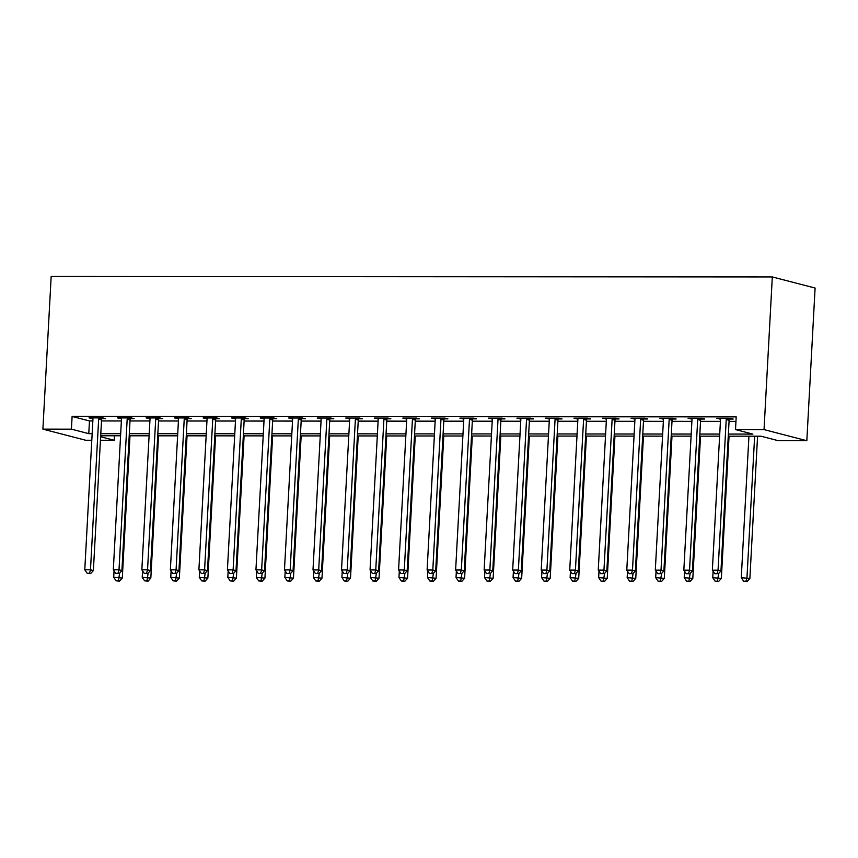 <?xml version="1.0" encoding="UTF-8"?>
<svg xmlns="http://www.w3.org/2000/svg" width="858" height="858" viewBox="0 0 858 858"><rect width="100%" height="100%" fill="white"/><g stroke="black" fill="none" stroke-linecap="round" stroke-linejoin="round"><path stroke-width="1.29" d="M114.468 435.778L114.221 440.272L100.44 440.261M91.806 440.251L85.693 440.251L42.9 429.139L51.169 276.469L772.307 276.941L815.1 288.052L806.831 440.712L778.303 440.701L760.96 436.196L728.249 436.175M728.367 434.073L752.863 434.094L735.51 429.59L736.196 416.87L72.115 416.441L89.468 420.946L92.846 420.946M101.48 420.946L121.375 420.967M130.008 420.967L149.903 420.978M158.537 420.988L178.421 420.999M187.065 421.01L206.95 421.021M215.583 421.021L235.478 421.031M244.112 421.042L264.007 421.053M272.64 421.064L292.524 421.074M301.169 421.074L321.053 421.096M329.697 421.096L349.581 421.106M358.215 421.117L378.11 421.128M386.744 421.139L406.628 421.149M415.272 421.149L435.156 421.16M443.8 421.171L463.685 421.181M472.318 421.192L492.213 421.203M500.847 421.203L520.742 421.224M529.375 421.224L549.259 421.235M557.904 421.246L577.788 421.257M586.422 421.267L606.316 421.278M614.95 421.278L634.845 421.289M643.479 421.299L663.363 421.31M672.007 421.321L691.891 421.332M700.525 421.332L720.42 421.353M729.053 421.353L735.96 421.364M729.461 419.036L733.172 419.036L730.287 418.286L716.591 418.275L720.495 419.026M700.932 419.015L704.654 419.015L701.758 418.264L688.062 418.254L691.966 419.004M672.415 418.994L676.125 419.004L673.23 418.254L659.534 418.243L663.449 418.994M643.886 418.983L647.597 418.983L644.701 418.232L631.016 418.221L634.92 418.972M615.358 418.961L619.068 418.961L616.183 418.211L602.488 418.2L606.391 418.951M586.829 418.94L590.54 418.94L587.655 418.189L573.959 418.189L577.863 418.94M558.311 418.919L562.022 418.929L559.126 418.178L545.431 418.168L549.335 418.919M529.783 418.908L533.494 418.908L530.598 418.157L516.913 418.146L520.817 418.897M501.254 418.886L504.965 418.886L502.08 418.136L488.384 418.125L492.288 418.876M472.726 418.865L476.437 418.865L473.552 418.125L459.856 418.114L463.76 418.865M444.208 418.854L447.919 418.854L445.023 418.103L431.327 418.093L435.231 418.843M415.68 418.833L419.39 418.833L416.495 418.082L402.81 418.071L406.713 418.822M387.151 418.811L390.862 418.811L387.977 418.06L374.281 418.06L378.185 418.811M358.623 418.79L362.333 418.801L359.448 418.05L345.753 418.039L349.656 418.79M330.094 418.779L333.816 418.779L330.92 418.028L317.224 418.018L321.128 418.768M301.576 418.758L305.287 418.758L302.391 418.007L288.706 417.996L292.61 418.747M273.048 418.736L276.759 418.736L273.863 417.985L260.178 417.985L264.082 418.736M244.519 418.725L248.23 418.725L245.345 417.975L231.649 417.964L235.553 418.715M215.991 418.704L219.712 418.704L216.817 417.953L203.121 417.943L207.025 418.693M187.473 418.683L191.184 418.683L188.288 417.932L174.592 417.932L178.507 418.683M158.944 418.661L162.655 418.672L159.76 417.921L146.075 417.91L149.978 418.661M130.416 418.65L134.127 418.65L131.242 417.9L117.546 417.889L121.45 418.64M101.888 418.629L105.598 418.629L102.713 417.878L89.017 417.867L92.921 418.618M42.9 429.139L71.428 429.161L88.771 433.665L92.16 433.665M72.115 416.441L71.428 429.161M735.51 429.59L764.038 429.611L772.307 276.941M100.633 436.743L114.221 440.272M719.615 436.164L699.731 436.154M691.087 436.154L671.203 436.132M662.569 436.132L642.674 436.121M634.041 436.111L614.146 436.1M605.512 436.089L585.628 436.079M576.984 436.079L557.099 436.068M548.455 436.057L528.571 436.046M519.937 436.036L500.042 436.025M491.409 436.025L471.514 436.003M462.88 436.003L442.996 435.993M434.352 435.982L414.468 435.971M405.834 435.961L385.939 435.95M377.305 435.95L357.411 435.939M348.777 435.928L328.893 435.918M320.249 435.907L300.364 435.896M291.731 435.896L271.836 435.875M263.202 435.875L243.307 435.864M234.674 435.853L214.79 435.843M206.145 435.832L186.261 435.821M177.627 435.821L157.733 435.81M149.099 435.8L129.204 435.789M120.57 435.778L100.686 435.767M806.831 440.712L764.038 429.611M100.794 433.676L120.688 433.687M129.322 433.687L149.206 433.708M157.851 433.708L177.735 433.719M186.368 433.73L206.263 433.74M214.897 433.74L234.792 433.762M243.425 433.762L263.309 433.773M271.954 433.783L291.838 433.794M300.472 433.805L320.366 433.816M329 433.816L348.895 433.837M357.529 433.837L377.413 433.848M386.057 433.858L405.941 433.869M414.586 433.869L434.47 433.891M443.103 433.891L462.998 433.901M471.632 433.912L491.527 433.923M500.16 433.934L520.045 433.944M528.689 433.944L548.573 433.966M557.207 433.966L577.102 433.976M585.735 433.987L605.63 433.998M614.264 434.009L634.148 434.019M642.792 434.019L662.676 434.03M671.31 434.041L691.205 434.051M699.838 434.062L719.733 434.073M89.468 420.946L88.771 433.665M719.519 418.275L719.487 419.026M691.001 418.264L690.958 419.004M662.473 418.243L662.43 418.994M633.944 418.221L633.901 418.972M605.416 418.2L605.383 418.951M576.898 418.189L576.855 418.94M548.369 418.168L548.326 418.919M519.841 418.146L519.798 418.897M491.312 418.136L491.269 418.876M462.794 418.114L462.752 418.865M434.266 418.093L434.223 418.843M405.737 418.071L405.695 418.822M377.209 418.06L377.166 418.811M348.68 418.039L348.648 418.79M320.163 418.018L320.12 418.768M291.634 418.007L291.591 418.747M263.106 417.985L263.063 418.736M234.577 417.964L234.545 418.715M206.059 417.943L206.017 418.693M177.531 417.932L177.488 418.683M149.002 417.91L148.96 418.661M120.474 417.889L120.442 418.64M91.956 417.878L91.913 418.618M726.576 418.286L726.436 418.607A2.563 2.263 -75.4 0 0 726.222 419.551L718.06 570.184L712.355 570.184L720.516 419.551A2.563 2.263 -75.4 0 0 720.398 418.597L720.302 418.275M729.772 418.286L729.332 419.358A2.563 2.263 -75.4 0 0 729.118 420.302L720.956 570.935L718.06 570.184L717.041 573.723L714.757 573.723L717.041 573.723M718.2 574.023L720.956 570.935M712.355 570.184L714.757 573.723M748.937 436.186L741.269 577.691L749.871 578.442L757.571 436.196M745.956 581.231L743.672 581.231L747.114 581.531L745.956 581.231L746.975 577.691L754.643 436.186M743.672 581.231L741.269 577.691M749.871 578.442L747.114 581.531M698.047 418.264L697.908 418.586A2.563 2.263 -75.4 0 0 697.693 419.541L689.532 570.173L683.837 570.162L691.988 419.53A2.563 2.263 -75.4 0 0 691.88 418.586L691.773 418.264M701.243 418.264L700.804 419.337A2.563 2.263 -75.4 0 0 700.589 420.291L692.427 570.924L689.532 570.173L688.513 573.702L686.228 573.702L688.513 573.702M689.671 574.002L692.427 570.924M683.837 570.162L686.228 573.702M669.519 418.243L669.39 418.565A2.563 2.263 -75.4 0 0 669.165 419.519L661.014 570.152L655.308 570.152L663.459 419.519A2.563 2.263 -75.4 0 0 663.352 418.565L663.255 418.243M672.726 418.243L672.275 419.315A2.563 2.263 -75.4 0 0 672.061 420.27L663.899 570.902L661.014 570.152L659.984 573.68L657.711 573.68L659.984 573.68M661.143 573.981L663.899 570.902M655.308 570.152L657.711 573.68M640.99 418.232L640.862 418.554A2.563 2.263 -75.4 0 0 640.647 419.498L632.485 570.13L626.78 570.13L634.941 419.498A2.563 2.263 -75.4 0 0 634.823 418.543L634.727 418.221M644.197 418.232L643.747 419.305A2.563 2.263 -75.4 0 0 643.532 420.248L635.381 570.881L632.485 570.13L631.467 573.67L629.182 573.67L631.467 573.67M632.614 573.97L635.381 570.881M626.78 570.13L629.182 573.67M713.095 571.267L712.751 577.67L721.342 578.431L729.053 436.175M717.427 581.209L715.143 581.209L718.586 581.51L717.427 581.209L718.682 573.476M715.143 581.209L712.751 577.67M721.342 578.431L718.586 581.51M684.566 571.256L684.223 577.659L692.814 578.41L700.525 436.154M688.899 581.188L686.625 581.188L690.057 581.488L688.899 581.188L690.154 573.466M686.625 581.188L684.223 577.659M692.814 578.41L690.057 581.488M656.038 571.235L655.694 577.638L664.296 578.389L671.996 436.132M660.381 581.177L658.097 581.166L661.529 581.477L660.381 581.177L661.625 573.444M658.097 581.166L655.694 577.638M664.296 578.389L661.529 581.477M612.473 418.211L612.333 418.532A2.563 2.263 -75.4 0 0 612.119 419.476L603.957 570.12L598.251 570.109L606.413 419.476A2.563 2.263 -75.4 0 0 606.295 418.532L606.198 418.2M615.669 418.211L615.229 419.283A2.563 2.263 -75.4 0 0 615.004 420.227L606.853 570.87L603.957 570.12L602.938 573.648L600.654 573.648L602.938 573.648M604.096 573.948L606.853 570.87M598.251 570.109L600.654 573.648M627.52 571.214L627.166 577.616L635.767 578.378L643.468 436.121M631.853 581.156L629.568 581.156L633.011 581.456L631.853 581.156L633.097 573.423M629.568 581.156L627.166 577.616M635.767 578.378L633.011 581.456M583.944 418.189L583.805 418.511A2.563 2.263 -75.4 0 0 583.59 419.465L575.428 570.098L569.723 570.098L577.884 419.455A2.563 2.263 -75.4 0 0 577.777 418.511L577.67 418.189M587.14 418.189L586.7 419.262A2.563 2.263 -75.4 0 0 586.486 420.216L578.324 570.849L575.428 570.098L574.41 573.627L572.125 573.627L574.41 573.627M575.568 573.927L578.324 570.849M569.723 570.098L572.125 573.627M555.416 418.168L555.276 418.489A2.563 2.263 -75.4 0 0 555.062 419.444L546.911 570.077L541.205 570.077L549.356 419.444A2.563 2.263 -75.4 0 0 549.249 418.489L549.152 418.168M558.622 418.178L558.172 419.24A2.563 2.263 -75.4 0 0 557.957 420.195L549.796 570.827L546.911 570.077L545.881 573.616L543.597 573.605L545.881 573.616M547.039 573.916L549.796 570.827M541.205 570.077L543.597 573.605M526.887 418.157L526.758 418.479A2.563 2.263 -75.4 0 0 526.544 419.423L518.382 570.055L512.676 570.055L520.838 419.423A2.563 2.263 -75.4 0 0 520.72 418.468L520.624 418.146M530.094 418.157L529.643 419.23A2.563 2.263 -75.4 0 0 529.429 420.173L521.267 570.806L518.382 570.055L517.353 573.594L515.079 573.594L517.353 573.594M518.511 573.895L521.267 570.806M512.676 570.055L515.079 573.594M498.359 418.136L498.23 418.457A2.563 2.263 -75.4 0 0 498.015 419.412L489.854 570.044L484.148 570.034L492.31 419.401A2.563 2.263 -75.4 0 0 492.192 418.457L492.095 418.136M501.565 418.136L501.126 419.208A2.563 2.263 -75.4 0 0 500.9 420.163L492.749 570.795L489.854 570.044L488.835 573.573L486.55 573.573L488.835 573.573M489.993 573.873L492.749 570.795M484.148 570.034L486.55 573.573M469.841 418.114L469.701 418.436A2.563 2.263 -75.4 0 0 469.487 419.39L461.325 570.023L455.619 570.023L463.781 419.39A2.563 2.263 -75.4 0 0 463.663 418.436L463.567 418.114M473.037 418.114L472.597 419.187A2.563 2.263 -75.4 0 0 472.383 420.141L464.221 570.774L461.325 570.023L460.306 573.552L458.022 573.552L460.306 573.552M461.465 573.852L464.221 570.774M455.619 570.023L458.022 573.552M598.991 571.192L598.648 577.595L607.239 578.356L614.939 436.1M603.324 581.134L601.04 581.134L604.482 581.434L603.324 581.134L604.579 573.412M601.04 581.134L598.648 577.595M607.239 578.356L604.482 581.434M570.463 571.181L570.12 577.584L578.71 578.335L586.422 436.079M574.796 581.113L572.522 581.113L575.954 581.413L574.796 581.113L576.05 573.391M572.522 581.113L570.12 577.584M578.71 578.335L575.954 581.413M541.934 571.16L541.591 577.563L550.192 578.313L557.893 436.068M546.278 581.102L543.993 581.102L547.425 581.402L546.278 581.102L547.522 573.369M543.993 581.102L541.591 577.563M550.192 578.313L547.425 581.402M513.416 571.138L513.063 577.541L521.664 578.303L529.365 436.046M517.749 581.08L515.465 581.08L518.908 581.381L517.749 581.08L518.993 573.348M515.465 581.08L513.063 577.541M521.664 578.303L518.908 581.381M484.888 571.128L484.534 577.531L493.136 578.281L500.836 436.025M489.221 581.059L486.936 581.059L490.379 581.359L489.221 581.059L490.476 573.337M486.936 581.059L484.534 577.531M493.136 578.281L490.379 581.359M441.312 418.103L441.173 418.425A2.563 2.263 -75.4 0 0 440.958 419.369L432.807 570.002L427.102 570.002L435.253 419.369A2.563 2.263 -75.4 0 0 435.145 418.414L435.038 418.093M444.508 418.103L444.069 419.176A2.563 2.263 -75.4 0 0 443.854 420.12L435.692 570.752L432.807 570.002L431.778 573.541L429.493 573.541L431.778 573.541M432.936 573.841L435.692 570.752M427.102 570.002L429.493 573.541M456.359 571.106L456.016 577.509L464.607 578.26L472.318 436.003M460.692 581.048L458.408 581.038L461.851 581.349L460.692 581.048L461.947 573.316M458.408 581.038L456.016 577.509M464.607 578.26L461.851 581.349M412.784 418.082L412.655 418.404A2.563 2.263 -75.4 0 0 412.43 419.348L404.279 569.991L398.573 569.98L406.735 419.348A2.563 2.263 -75.4 0 0 406.617 418.404L406.52 418.071M415.991 418.082L415.54 419.154A2.563 2.263 -75.4 0 0 415.326 420.098L407.164 570.742L404.279 569.991L403.249 573.519L400.976 573.519L403.249 573.519M404.408 573.82L407.164 570.742M398.573 569.98L400.976 573.519M427.831 571.085L427.488 577.488L436.089 578.249L443.79 435.993M432.164 581.027L429.89 581.027L433.322 581.327L432.164 581.027L433.419 573.294M429.89 581.027L427.488 577.488M436.089 578.249L433.322 581.327M384.255 418.06L384.127 418.382A2.563 2.263 -75.4 0 0 383.912 419.337L375.75 569.969L370.045 569.969L378.206 419.326A2.563 2.263 -75.4 0 0 378.088 418.382L377.992 418.06M387.462 418.06L387.022 419.133A2.563 2.263 -75.4 0 0 386.797 420.088L378.646 570.72L375.75 569.969L374.731 573.498L372.447 573.498L374.731 573.498M375.879 573.798L378.646 570.72M370.045 569.969L372.447 573.498M399.313 571.063L398.959 577.466L407.561 578.228L415.261 435.971M403.646 581.005L401.362 581.005L404.804 581.306L403.646 581.005L404.89 573.283M401.362 581.005L398.959 577.466M407.561 578.228L404.804 581.306M355.738 418.039L355.598 418.361A2.563 2.263 -75.4 0 0 355.384 419.315L347.222 569.948L341.516 569.948L349.678 419.315A2.563 2.263 -75.4 0 0 349.56 418.361L349.463 418.039M358.934 418.05L358.494 419.112A2.563 2.263 -75.4 0 0 358.279 420.066L350.118 570.699L347.222 569.948L346.203 573.487L343.919 573.476L346.203 573.487M347.361 573.788L350.118 570.699M341.516 569.948L343.919 573.476M370.785 571.053L370.431 577.455L379.032 578.206L386.733 435.95M375.118 580.984L372.833 580.984L376.276 581.284L375.118 580.984L376.372 573.262M372.833 580.984L370.431 577.455M379.032 578.206L376.276 581.284M327.209 418.028L327.07 418.35A2.563 2.263 -75.4 0 0 326.855 419.294L318.704 569.927L312.998 569.927L321.149 419.294A2.563 2.263 -75.4 0 0 321.042 418.339L320.935 418.018M330.405 418.028L329.965 419.101A2.563 2.263 -75.4 0 0 329.751 420.045L321.589 570.677L318.704 569.927L317.674 573.466L315.39 573.466L317.674 573.466M318.833 573.766L321.589 570.677M312.998 569.927L315.39 573.466M342.256 571.031L341.913 577.434L350.504 578.185L358.215 435.939M346.589 580.973L344.305 580.973L347.747 581.274L346.589 580.973L347.844 573.241M344.305 580.973L341.913 577.434M350.504 578.185L347.747 581.274M298.681 418.007L298.552 418.329A2.563 2.263 -75.4 0 0 298.327 419.283L290.176 569.916L284.47 569.905L292.621 419.272A2.563 2.263 -75.4 0 0 292.514 418.329L292.417 418.007M301.887 418.007L301.437 419.079A2.563 2.263 -75.4 0 0 301.222 420.034L293.061 570.667L290.176 569.916L289.146 573.444L286.872 573.444L289.146 573.444M290.304 573.745L293.061 570.667M284.47 569.905L286.872 573.444M313.728 571.01L313.385 577.413L321.975 578.174L329.686 435.918M318.061 580.952L315.787 580.952L319.219 581.252L318.061 580.952L319.315 573.219M315.787 580.952L313.385 577.413M321.975 578.174L319.219 581.252M270.152 417.985L270.023 418.307A2.563 2.263 -75.4 0 0 269.809 419.262L261.647 569.894L255.941 569.894L264.103 419.262A2.563 2.263 -75.4 0 0 263.985 418.307L263.889 417.985M273.359 417.985L272.908 419.058A2.563 2.263 -75.4 0 0 272.694 420.012L264.543 570.645L261.647 569.894L260.628 573.423L258.344 573.423L260.628 573.423M261.776 573.723L264.543 570.645M255.941 569.894L258.344 573.423M241.634 417.975L241.495 418.296A2.563 2.263 -75.4 0 0 241.28 419.24L233.119 569.873L227.413 569.873L235.575 419.24A2.563 2.263 -75.4 0 0 235.457 418.286L235.36 417.964M244.83 417.975L244.391 419.047A2.563 2.263 -75.4 0 0 244.176 419.991L236.014 570.624L233.119 569.873L232.1 573.412L229.815 573.412L232.1 573.412M233.258 573.712L236.014 570.624M227.413 569.873L229.815 573.412M213.106 417.953L212.966 418.275A2.563 2.263 -75.4 0 0 212.752 419.219L204.59 569.862L198.895 569.851L207.046 419.219A2.563 2.263 -75.4 0 0 206.939 418.275L206.832 417.943M216.302 417.953L215.862 419.026A2.563 2.263 -75.4 0 0 215.648 419.97L207.486 570.613L204.59 569.862L203.571 573.391L201.287 573.391L203.571 573.391M204.73 573.691L207.486 570.613M198.895 569.851L201.287 573.391M184.577 417.932L184.449 418.254A2.563 2.263 -75.4 0 0 184.223 419.208L176.072 569.841L170.367 569.841L178.518 419.197A2.563 2.263 -75.4 0 0 178.41 418.254L178.314 417.932M187.784 417.932L187.334 419.004A2.563 2.263 -75.4 0 0 187.119 419.959L178.957 570.591L176.072 569.841L175.043 573.369L172.769 573.369L175.043 573.369M176.201 573.67L178.957 570.591M170.367 569.841L172.769 573.369M156.049 417.91L155.92 418.232A2.563 2.263 -75.4 0 0 155.706 419.187L147.544 569.819L141.838 569.819L150 419.187A2.563 2.263 -75.4 0 0 149.882 418.232L149.785 417.91M159.256 417.921L158.805 418.983A2.563 2.263 -75.4 0 0 158.591 419.937L150.44 570.57L147.544 569.819L146.525 573.348L144.241 573.348L146.525 573.348M147.673 573.648L150.44 570.57M141.838 569.819L144.241 573.348M127.52 417.9L127.392 418.221A2.563 2.263 -75.4 0 0 127.177 419.165L119.015 569.798L113.31 569.798L121.471 419.165A2.563 2.263 -75.4 0 0 121.353 418.211L121.257 417.889M130.727 417.9L130.287 418.972A2.563 2.263 -75.4 0 0 130.062 419.916L121.911 570.549L119.015 569.798L117.996 573.337L115.712 573.337L117.996 573.337M119.155 573.637L121.911 570.549M113.31 569.798L115.712 573.337M99.002 417.878L98.863 418.2A2.563 2.263 -75.4 0 0 98.649 419.154L90.487 569.787L84.781 569.776L92.943 419.144A2.563 2.263 -75.4 0 0 92.836 418.2L92.728 417.878M102.199 417.878L101.759 418.951A2.563 2.263 -75.4 0 0 101.544 419.905L93.383 570.538L90.487 569.787L89.468 573.316L87.184 573.316L89.468 573.316M90.626 573.616L93.383 570.538M84.781 569.776L87.184 573.316M285.199 570.999L284.856 577.402L293.457 578.153L301.158 435.896M289.543 580.93L287.258 580.93L290.701 581.231L289.543 580.93L290.787 573.208M287.258 580.93L284.856 577.402M293.457 578.153L290.701 581.231M256.681 570.978L256.327 577.38L264.929 578.131L272.63 435.875M261.014 580.92L258.73 580.909L262.173 581.22L261.014 580.92L262.258 573.187M258.73 580.909L256.327 577.38M264.929 578.131L262.173 581.22M228.153 570.956L227.81 577.359L236.4 578.12L244.101 435.864M232.486 580.898L230.201 580.898L233.644 581.198L232.486 580.898L233.741 573.165M230.201 580.898L227.81 577.359M236.4 578.12L233.644 581.198M199.624 570.935L199.281 577.337L207.872 578.099L215.583 435.843M203.957 580.877L201.684 580.877L205.116 581.177L203.957 580.877L205.212 573.155M201.684 580.877L199.281 577.337M207.872 578.099L205.116 581.177M171.096 570.924L170.753 577.327L179.354 578.077L187.055 435.821M175.44 580.855L173.155 580.855L176.587 581.156L175.44 580.855L176.684 573.133M173.155 580.855L170.753 577.327M179.354 578.077L176.587 581.156M142.578 570.902L142.224 577.305L150.826 578.056L158.526 435.81M146.911 580.845L144.627 580.845L148.069 581.145L146.911 580.845L148.155 573.112M144.627 580.845L142.224 577.305M150.826 578.056L148.069 581.145M114.05 570.881L113.706 577.284L122.297 578.045L129.998 435.789M118.383 580.823L116.098 580.823L119.541 581.123L118.383 580.823L119.637 573.09M116.098 580.823L113.706 577.284M122.297 578.045L119.541 581.123M726.436 418.607L729.332 419.358M726.222 419.551L729.118 420.302M697.908 418.586L700.804 419.337M697.693 419.541L700.589 420.291M669.39 418.565L672.275 419.315M669.165 419.519L672.061 420.27M640.862 418.554L643.747 419.305M640.647 419.498L643.532 420.248M612.333 418.532L615.229 419.283M612.119 419.476L615.004 420.227M583.805 418.511L586.7 419.262M583.59 419.465L586.486 420.216M555.276 418.489L558.172 419.24M555.062 419.444L557.957 420.195M526.758 418.479L529.643 419.23M526.544 419.423L529.429 420.173M498.23 418.457L501.126 419.208M498.015 419.412L500.9 420.163M469.701 418.436L472.597 419.187M469.487 419.39L472.383 420.141M441.173 418.425L444.069 419.176M440.958 419.369L443.854 420.12M412.655 418.404L415.54 419.154M412.43 419.348L415.326 420.098M384.127 418.382L387.022 419.133M383.912 419.337L386.797 420.088M355.598 418.361L358.494 419.112M355.384 419.315L358.279 420.066M327.07 418.35L329.965 419.101M326.855 419.294L329.751 420.045M298.552 418.329L301.437 419.079M298.327 419.283L301.222 420.034M270.023 418.307L272.908 419.058M269.809 419.262L272.694 420.012M241.495 418.296L244.391 419.047M241.28 419.24L244.176 419.991M212.966 418.275L215.862 419.026M212.752 419.219L215.648 419.97M184.449 418.254L187.334 419.004M184.223 419.208L187.119 419.959M155.92 418.232L158.805 418.983M155.706 419.187L158.591 419.937M127.392 418.221L130.287 418.972M127.177 419.165L130.062 419.916M98.863 418.2L101.759 418.951M98.649 419.154L101.544 419.905"/></g></svg>
